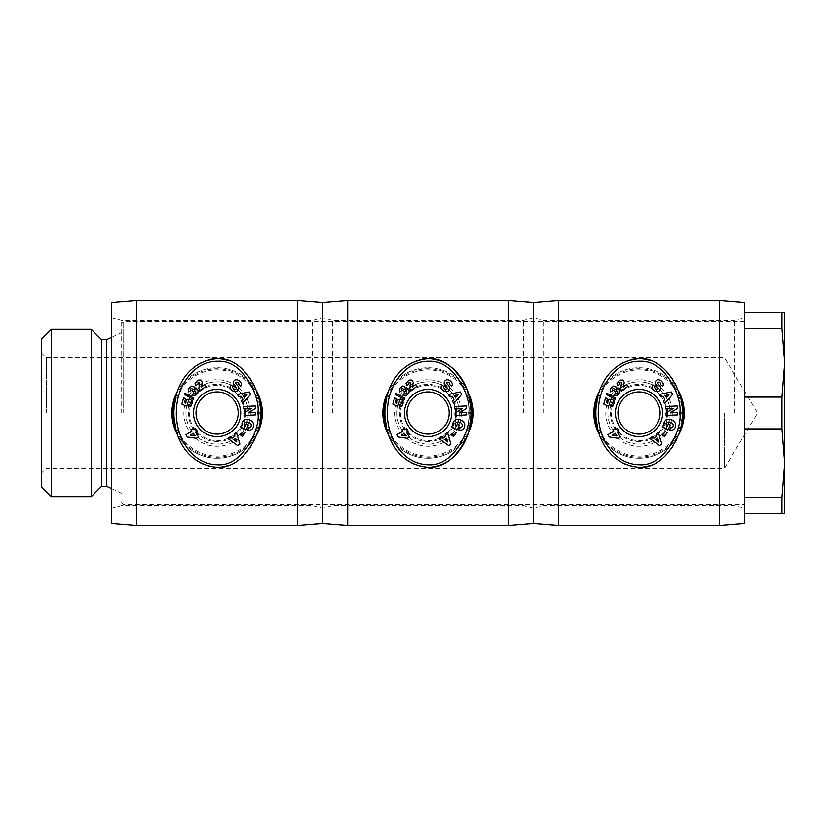 <?xml version="1.0" encoding="UTF-8"?>
<svg xmlns="http://www.w3.org/2000/svg" width="826" height="826" viewBox="0 0 826 826"><rect width="100%" height="100%" fill="white"/><g stroke="black" fill="none" stroke-linecap="round" stroke-linejoin="round"><path stroke-width="0.62" stroke-dasharray="4.13 3.1" d="M599.562 435.034A45.203 45.203 0 0 0 678.497 435.044M593.832 413A45.203 45.203 0 0 1 639.035 367.797A45.203 45.203 0 0 1 684.238 413A45.203 45.203 0 0 1 639.035 458.203A45.203 45.203 0 0 1 593.832 413A45.203 45.203 0 0 0 639.035 458.203A45.203 45.203 0 0 0 684.238 413M607.895 413A31.14 31.14 0 0 0 639.035 444.14A31.14 31.14 0 0 0 670.175 413C670.557 396.294 655.73 381.478 639.035 381.86C622.329 381.478 607.513 396.294 607.895 413C607.513 429.706 622.329 444.522 639.035 444.14C655.73 444.522 670.557 429.706 670.175 413A31.14 31.14 0 0 0 639.035 381.86A31.14 31.14 0 0 0 607.895 413A31.14 31.14 0 0 1 639.035 381.86A31.14 31.14 0 0 1 670.175 413M744.515 523.508L744.515 317.566L744.515 428.911L781.954 428.911L784.7 463.231L784.7 362.769L781.954 397.089L744.515 397.089L744.515 413L744.515 321.582L744.515 508.434L744.515 312.538L744.515 328.449L781.954 328.449L781.954 312.538L744.515 312.538M734.469 413L734.469 320.581L734.469 413M719.405 525.512L719.405 300.488M533.555 523.508L533.555 302.492M558.665 525.512L558.665 300.488M543.601 413L543.601 320.581L543.601 413M660.129 413A21.094 21.094 0 0 1 639.035 434.094A21.094 21.094 0 0 1 617.941 413A21.094 21.094 0 0 1 639.035 391.906A21.094 21.094 0 0 1 660.129 413M652.777 384.875A4.533 3.862 35.9 0 0 653.211 389.738A4.832 3.366 -142.9 0 0 656.236 391.565A4.533 3.862 -142.9 0 0 659.334 390.966A3.304 2.024 -53.5 0 0 660.655 389.025A4.533 3.872 36.5 0 0 660.717 388.674A3.17 3.17 0 0 0 660.046 386.227L657.868 383.543A0.847 0.847 0 0 1 658.353 382.18A1.817 1.26 -143.5 0 1 660.325 382.954A1.817 1.26 -143.5 0 1 660.666 384.709L662.658 386.186A4.347 3.252 28.3 0 0 663.01 385.69A4.347 3.252 28.3 0 0 662.256 381.953A20.196 10.986 -60.1 0 0 660.501 380.445A20.196 10.986 -60.1 0 0 659.809 380.105A4.275 3.263 -130.5 0 0 656.412 380.383A4.275 3.263 -130.5 0 0 656.371 380.414A3.304 2.55 -53.5 0 0 655.225 382.097A4.306 3.676 -143.5 0 0 655.121 383.429A3.17 3.17 0 0 0 655.803 385.092L658.033 387.838A0.847 0.847 0 0 1 657.847 389.077A2.044 1.363 -143.5 0 1 655.431 388.581A2.044 1.363 -143.5 0 1 654.781 386.423L652.798 384.844A4.533 3.862 35.9 0 0 652.777 384.875M672.127 427.527A1.59 1.59 0 0 1 670.598 427.682L669.721 430.109A3.913 3.913 0 0 0 671.559 430.346A6.05 5.132 21.1 0 0 675.09 427.6L675.369 426.939A6.05 5.018 23 0 0 671.755 419.959A6.05 5.018 23 0 0 664.228 422.21A6.05 5.018 23 0 0 664.238 425.648L663.237 425.462L662.555 427.073L668.399 429.551L670.258 425.163L668.182 424.285L667.243 426.495A4.894 4.099 -48.7 0 1 667.202 426.464A4.894 4.099 -48.7 0 1 666.365 425.359A3.603 2.881 23.2 0 1 666.417 423.583A3.603 2.881 23.2 0 1 669.112 421.993A3.252 1.817 20.6 0 1 672.467 423.439A3.603 2.963 24.1 0 1 673.014 426.464A3.603 2.963 24.1 0 1 672.127 427.527M666.665 413A27.63 27.63 0 0 0 639.035 385.37A27.63 27.63 0 0 0 611.405 413A27.63 27.63 0 0 0 639.035 440.63A27.63 27.63 0 0 0 666.665 413A27.63 27.63 0 0 0 639.035 385.37A27.63 27.63 0 0 0 611.405 413A27.63 27.63 0 0 0 639.035 440.63A27.63 27.63 0 0 0 666.665 413M667.666 413A28.631 28.631 0 0 1 639.035 441.631A28.631 28.631 0 0 1 610.404 413A28.631 28.631 0 0 1 639.035 384.369A28.631 28.631 0 0 1 667.666 413M649.277 465.699A54.248 43.2 90 0 0 682.224 413.743A54.248 43.2 90 0 0 650.423 360.673M680.428 428.488A44.201 44.201 0 0 1 597.632 428.488M51.346 329.306L51.346 496.694M41.3 339.352L41.3 486.648M91.221 329.306L91.221 496.694M101.577 339.662L101.577 486.338M106.595 339.662L106.595 486.338M121.67 413L121.67 320.581L121.67 413M781.954 428.911L781.954 397.089M744.515 513.462L781.954 513.462L781.954 497.551L744.515 497.551L744.515 513.462L744.515 302.492M724.423 413L724.423 468.249L724.423 413M46.318 413L46.318 357.751L46.318 413M123.673 413L123.673 321.582L123.673 413M388.592 435.034A45.203 45.203 0 0 0 467.537 435.044M382.861 413A45.203 45.203 0 0 1 428.064 367.797A45.203 45.203 0 0 1 473.277 413A45.203 45.203 0 0 1 428.064 458.203A45.203 45.203 0 0 1 382.861 413A45.203 45.203 0 0 0 428.064 458.203A45.203 45.203 0 0 0 473.277 413M396.924 413A31.14 31.14 0 0 0 428.064 444.14A31.14 31.14 0 0 0 459.215 413C459.586 396.294 444.77 381.478 428.064 381.86C411.369 381.478 396.552 396.294 396.924 413C396.552 429.706 411.369 444.522 428.064 444.14C444.77 444.522 459.586 429.706 459.215 413A31.14 31.14 0 0 0 428.064 381.86A31.14 31.14 0 0 0 396.924 413A31.14 31.14 0 0 1 428.064 381.86A31.14 31.14 0 0 1 459.215 413M523.508 413L523.508 320.581L523.508 413M508.434 525.512L508.434 300.488M322.584 523.508L322.584 302.492M347.705 525.512L347.705 300.488M332.63 413L332.63 320.581L332.63 413M449.168 413A21.094 21.094 0 0 1 428.064 434.094A21.094 21.094 0 0 1 406.97 413A21.094 21.094 0 0 1 428.064 391.906A21.094 21.094 0 0 1 449.168 413M441.807 384.875A4.533 3.862 35.9 0 0 442.24 389.738A4.832 3.366 -142.9 0 0 445.276 391.565A4.533 3.862 -142.9 0 0 448.363 390.966A3.304 2.024 -53.5 0 0 449.685 389.025A4.533 3.872 36.5 0 0 449.757 388.674A3.17 3.17 0 0 0 449.076 386.227L446.897 383.543A0.847 0.847 0 0 1 447.393 382.18A1.817 1.26 -143.5 0 1 449.354 382.954A1.817 1.26 -143.5 0 1 449.705 384.709L451.698 386.186A4.347 3.252 28.3 0 0 452.049 385.69A4.347 3.252 28.3 0 0 451.285 381.953A20.196 10.986 -60.1 0 0 449.54 380.445A20.196 10.986 -60.1 0 0 448.848 380.105A4.275 3.263 -130.5 0 0 445.451 380.383A4.275 3.263 -130.5 0 0 445.41 380.414A3.304 2.55 -53.5 0 0 444.254 382.097A4.306 3.676 -143.5 0 0 444.151 383.429A3.17 3.17 0 0 0 444.842 385.092L447.062 387.838A0.847 0.847 0 0 1 446.876 389.077A2.044 1.363 -143.5 0 1 444.471 388.581A2.044 1.363 -143.5 0 1 443.82 386.423L441.838 384.844A4.533 3.862 35.9 0 0 441.807 384.875M461.156 427.527A1.59 1.59 0 0 1 459.638 427.682L458.75 430.109A3.913 3.913 0 0 0 460.588 430.346A6.05 5.132 21.1 0 0 464.119 427.6L464.408 426.939A6.05 5.018 23 0 0 460.794 419.959A6.05 5.018 23 0 0 453.267 422.21A6.05 5.018 23 0 0 453.278 425.648L452.276 425.462L451.585 427.073L457.439 429.551L459.297 425.163L457.222 424.285L456.282 426.495A4.894 4.099 -48.7 0 1 455.394 425.359A3.603 2.881 23.2 0 1 455.456 423.583A3.603 2.881 23.2 0 1 458.151 421.993A3.252 1.817 20.6 0 1 461.507 423.439A3.603 2.963 24.1 0 1 462.044 426.464A3.603 2.963 24.1 0 1 461.156 427.527M455.694 413A27.63 27.63 0 0 0 428.064 385.37A27.63 27.63 0 0 0 400.445 413A27.63 27.63 0 0 0 428.064 440.63A27.63 27.63 0 0 0 455.694 413A27.63 27.63 0 0 0 428.064 385.37A27.63 27.63 0 0 0 400.445 413A27.63 27.63 0 0 0 428.064 440.63A27.63 27.63 0 0 0 455.694 413M456.695 413A28.631 28.631 0 0 1 428.064 441.631A28.631 28.631 0 0 1 399.433 413A28.631 28.631 0 0 1 428.064 384.369A28.631 28.631 0 0 1 456.695 413M469.467 428.488A44.201 44.201 0 0 1 386.671 428.488M177.631 435.034A45.203 45.203 0 0 0 256.576 435.044M171.901 413A45.203 45.203 0 0 1 217.104 367.797A45.203 45.203 0 0 1 262.307 413A45.203 45.203 0 0 1 217.104 458.203A45.203 45.203 0 0 1 171.901 413A45.203 45.203 0 0 0 217.104 458.203A45.203 45.203 0 0 0 262.307 413M185.964 413A31.14 31.14 0 0 0 217.104 444.14A31.14 31.14 0 0 0 248.244 413C248.626 396.294 233.799 381.478 217.104 381.86C200.408 381.478 185.582 396.294 185.964 413C185.582 429.706 200.408 444.522 217.104 444.14C233.799 444.522 248.626 429.706 248.244 413A31.14 31.14 0 0 0 217.104 381.86A31.14 31.14 0 0 0 185.964 413A31.14 31.14 0 0 1 217.104 381.86A31.14 31.14 0 0 1 248.244 413M312.538 413L312.538 320.581L312.538 413M297.474 525.512L297.474 300.488M111.624 523.508L111.624 302.492M136.734 525.512L136.734 300.488M238.198 413A21.094 21.094 0 0 1 217.104 434.094A21.094 21.094 0 0 1 196.01 413A21.094 21.094 0 0 1 217.104 391.906A21.094 21.094 0 0 1 238.198 413M230.846 384.875A4.533 3.862 35.9 0 0 231.28 389.738A4.832 3.366 -142.9 0 0 234.305 391.565A4.533 3.862 -142.9 0 0 237.403 390.966A3.304 2.024 -53.5 0 0 238.724 389.025A4.533 3.872 36.5 0 0 238.786 388.674A3.17 3.17 0 0 0 238.115 386.227L235.937 383.543A0.847 0.847 0 0 1 236.422 382.18A1.817 1.26 -143.5 0 1 238.394 382.954A1.817 1.26 -143.5 0 1 238.745 384.709L240.727 386.186A4.347 3.252 28.3 0 0 241.089 385.69A4.347 3.252 28.3 0 0 240.325 381.953A20.196 10.986 -60.1 0 0 238.569 380.445A20.196 10.986 -60.1 0 0 237.888 380.105A4.275 3.263 -130.5 0 0 234.491 380.383A4.275 3.263 -130.5 0 0 234.439 380.414A3.304 2.55 -53.5 0 0 233.293 382.097A4.306 3.676 -143.5 0 0 233.19 383.429A3.17 3.17 0 0 0 233.882 385.092L236.102 387.838A0.847 0.847 0 0 1 235.916 389.077A2.044 1.363 -143.5 0 1 233.5 388.581A2.044 1.363 -143.5 0 1 232.849 386.423L230.877 384.844A4.533 3.862 35.9 0 0 230.846 384.875M250.195 427.527A1.59 1.59 0 0 1 248.667 427.682L247.79 430.109A3.913 3.913 0 0 0 249.628 430.346A6.05 5.132 21.1 0 0 253.159 427.6L253.437 426.939A6.05 5.018 23 0 0 249.824 419.959A6.05 5.018 23 0 0 242.297 422.21A6.05 5.018 23 0 0 242.307 425.648L241.306 425.462L240.624 427.073L246.468 429.551L248.327 425.163L246.251 424.285L245.312 426.495A4.894 4.099 -48.7 0 1 245.27 426.464A4.894 4.099 -48.7 0 1 244.434 425.359A3.603 2.881 23.2 0 1 244.486 423.583A3.603 2.881 23.2 0 1 247.18 421.993A3.252 1.817 20.6 0 1 250.536 423.439A3.603 2.963 24.1 0 1 251.083 426.464A3.603 2.963 24.1 0 1 250.195 427.527M244.733 413A27.63 27.63 0 0 0 217.104 385.37A27.63 27.63 0 0 0 189.474 413A27.63 27.63 0 0 0 217.104 440.63A27.63 27.63 0 0 0 244.733 413A27.63 27.63 0 0 0 217.104 385.37A27.63 27.63 0 0 0 189.474 413A27.63 27.63 0 0 0 217.104 440.63A27.63 27.63 0 0 0 244.733 413M245.735 413A28.631 28.631 0 0 1 217.104 441.631A28.631 28.631 0 0 1 188.473 413A28.631 28.631 0 0 1 217.104 384.369A28.631 28.631 0 0 1 245.735 413M227.346 465.699A54.248 43.2 90 0 0 260.293 413.743A54.248 43.2 90 0 0 228.492 360.673M258.507 428.488A44.201 44.201 0 0 1 175.701 428.488M175.701 397.512A44.201 44.201 0 0 1 258.497 397.502M256.576 390.966A45.203 45.203 0 0 0 177.631 390.966M208.586 359.816A54.248 43.2 90 0 0 174.1 407.837M177.6 434.961A54.248 43.2 90 0 0 217.104 467.248M194.275 393.424L193.749 393.135L192.148 395.324L194.296 395.809L196.103 395.024L197.982 392.794L198.116 390.471L196.289 388.592L194.378 388.994L194.399 387.435L193.439 386.258L191.333 386.165L188.565 388.901L188.555 391.441L188.813 391.916L190.899 390.399L190.496 389.087L191.715 388.344L192.489 389.418L191.859 390.522L193.15 391.947L194.554 390.781L195.938 391.792L195.721 393.166L194.275 393.424M189.412 404.492L188.411 407.187L190.63 406.485L191.725 405.019L192.293 402.21L191.322 400.135L189.247 399.113L187.347 399.474L186.046 400.992L185.798 403.305L184.466 402.696L185.633 398.545L183.568 397.967L181.844 404.09L186.614 406.32L187.554 404.203L187.285 402.623L188.648 401.766L190.538 403.078L189.412 404.492M185.964 434.744L187.399 437.026L196.371 438.317L198.446 437.006L195.359 432.112L197.146 430.986L195.669 428.632L193.883 429.757L193.139 428.57L191.074 429.871L191.818 431.058L185.964 434.744M194.884 435.932L190.331 435.281L193.294 433.413L194.884 435.932M193.728 398.132L184.766 393.093L184.394 394.415L193.356 399.443L193.728 398.132M201.327 380.29L198.323 379.939L195.969 381.643L195.07 383.347L195.659 385.608L197.941 384.173L198.075 382.231L199.644 382.397L198.859 388.437L199.541 391.121L205.984 386.289L204.672 384.534L201.317 387.053L202.329 382.779L201.327 380.29M245.188 432.824L243.309 431.44L240.614 435.095L242.493 436.479L245.188 432.824M236.453 432.38L234.171 433.98L234.925 436.231L232.013 438.286L230.134 436.83L227.821 438.451L237.661 445.627L239.901 444.058L236.453 432.38M236.845 442.024L233.944 439.783L235.689 438.554L236.845 442.024M237.413 394.456L238.828 396.852L241.13 396.284L242.947 399.35L241.347 401.106L242.782 403.542L250.712 394.291L249.318 391.937L237.413 394.456M247.057 394.828L244.589 397.543L243.505 395.706L247.057 394.828M255.585 412.463L248.389 412.845L255.379 408.529L255.234 405.927L243.701 406.537L243.835 408.984L251.207 408.591L244.042 413.021L244.176 415.519L255.709 414.91L255.585 412.463M322.584 413L322.584 508.434L322.584 413M386.671 397.512A44.201 44.201 0 0 1 469.467 397.502M467.547 390.966A45.203 45.203 0 0 0 388.592 390.966M419.556 359.816A54.248 43.2 90 0 0 385.071 407.837M388.571 434.961A54.248 43.2 90 0 0 428.064 467.248M405.246 393.424L404.719 393.135L403.119 395.324L405.256 395.809L407.063 395.024L408.953 392.794L409.076 390.471L407.249 388.592L405.339 388.994L405.37 387.435L404.41 386.258L402.303 386.165L399.536 388.901L399.526 391.441L399.774 391.916L401.859 390.399L401.467 389.087L402.685 388.344L403.46 389.418L402.82 390.522L404.11 391.947L405.525 390.781L406.898 391.792L406.681 393.166L405.246 393.424M400.373 404.492L399.381 407.187L402.479 405.432L403.274 402.685L402.634 400.517L400.682 399.206L398.308 399.474L397.007 400.992L396.769 403.305L395.427 402.696L396.594 398.545L394.529 397.967L392.815 404.09L397.574 406.32L398.514 404.203L398.246 402.623L399.608 401.766L401.508 403.078L400.373 404.492M396.924 434.744L398.359 437.026L407.332 438.317L409.407 437.006L406.33 432.112L408.106 430.986L406.629 428.632L404.854 429.757L404.1 428.57L402.035 429.871L402.778 431.058L396.924 434.744M405.845 435.932L401.291 435.281L404.265 433.413L405.845 435.932M404.688 398.132L395.726 393.093L395.355 394.415L404.317 399.443L404.688 398.132M412.298 380.29L409.293 379.939L406.929 381.643L406.041 383.347L406.619 385.608L408.901 384.173L409.046 382.231L410.605 382.397L409.83 388.437L410.512 391.121L416.954 386.289L415.633 384.534L412.288 387.053L413.289 382.779L412.298 380.29M456.148 432.824L454.269 431.44L451.574 435.095L453.453 436.479L456.148 432.824M447.413 432.38L445.142 433.98L445.885 436.231L442.973 438.286L441.094 436.83L438.792 438.451L448.632 445.627L450.872 444.058L447.413 432.38M447.806 442.024L444.904 439.783L446.649 438.554L447.806 442.024M448.373 394.456L449.798 396.852L452.101 396.284L453.908 399.35L452.307 401.106L453.753 403.542L461.682 394.291L460.288 391.937L448.373 394.456M458.027 394.828L455.56 397.543L454.465 395.706L458.027 394.828M466.545 412.463L459.349 412.845L466.339 408.529L466.205 405.927L454.672 406.537L454.796 408.984L462.178 408.591L455.012 413.021L455.136 415.519L466.68 414.91L466.545 412.463M533.555 413L533.555 508.434L533.555 413M781.954 328.449L784.7 362.769L784.7 312.538L781.954 312.538M744.515 328.449L744.515 397.089M781.954 513.462L784.7 513.462L784.7 463.231L781.954 497.551M744.515 428.911L744.515 497.551M597.632 397.512A44.201 44.201 0 0 1 680.428 397.502M678.507 390.966A45.203 45.203 0 0 0 599.562 390.966M630.517 359.816A54.248 43.2 90 0 0 596.031 407.837M599.531 434.961A54.248 43.2 90 0 0 639.035 467.248M616.206 393.424L615.68 393.135L614.079 395.324L616.227 395.809L618.034 395.024L619.913 392.794L620.037 390.471L618.22 388.592L616.31 388.994L616.33 387.435L615.37 386.258L613.264 386.165L610.497 388.901L610.486 391.441L610.734 391.916L612.82 390.399L612.427 389.087L613.646 388.344L614.42 389.418L613.79 390.522L615.081 391.947L616.485 390.781L617.858 391.792L617.652 393.166L616.206 393.424M611.333 404.492L610.342 407.187L613.439 405.432L614.234 402.685L613.594 400.517L611.643 399.206L609.278 399.474L607.977 400.992L607.73 403.305L606.398 402.696L607.554 398.545L605.499 397.967L603.775 404.09L608.545 406.32L609.485 404.203L609.206 402.623L610.579 401.766L612.469 403.078L611.333 404.492M607.884 434.744L609.32 437.026L618.292 438.317L620.378 437.006L617.29 432.112L619.077 430.986L617.6 428.632L615.814 429.757L615.071 428.57L612.995 429.871L613.749 431.058L607.884 434.744M616.815 435.932L612.252 435.281L615.225 433.413L616.815 435.932M615.649 398.132L606.697 393.093L606.325 394.415L615.287 399.443L615.649 398.132M623.258 380.29L620.254 379.939L617.9 381.643L617.001 383.347L617.59 385.608L619.872 384.173L620.006 382.231L621.565 382.397L620.791 388.437L621.472 391.121L627.915 386.289L626.604 384.534L623.248 387.053L624.26 382.779L623.258 380.29M667.119 432.824L665.24 431.44L662.545 435.095L664.424 436.479L667.119 432.824M658.384 432.38L656.102 433.98L656.856 436.231L653.944 438.286L652.065 436.83L649.752 438.451L659.592 445.627L661.832 444.058L658.384 432.38M658.766 442.024L655.875 439.783L657.62 438.554L658.766 442.024M659.344 394.456L660.759 396.852L663.061 396.284L664.878 399.35L663.278 401.106L664.713 403.542L672.643 394.291L671.249 391.937L659.344 394.456M668.988 394.828L666.52 397.543L665.436 395.706L668.988 394.828M677.516 412.463L670.32 412.845L677.31 408.529L677.165 405.927L665.632 406.537L665.766 408.984L673.138 408.591L665.973 413.021L666.107 415.519L677.64 414.91L677.516 412.463M682.121 413A43.086 43.086 0 0 0 639.035 369.914A43.086 43.086 0 0 0 595.938 413A43.086 43.086 0 0 0 639.035 456.086A43.086 43.086 0 0 0 682.121 413M672.292 413A33.257 33.257 0 0 1 639.035 446.257A33.257 33.257 0 0 1 605.778 413A33.257 33.257 0 0 1 639.035 379.743A33.257 33.257 0 0 1 672.292 413M471.161 413A43.086 43.086 0 0 0 428.064 369.914A43.086 43.086 0 0 0 384.978 413A43.086 43.086 0 0 0 428.064 456.086A43.086 43.086 0 0 0 471.161 413M461.331 413A33.257 33.257 0 0 1 428.064 446.257A33.257 33.257 0 0 1 394.807 413A33.257 33.257 0 0 1 428.064 379.743A33.257 33.257 0 0 1 461.331 413M260.19 413A43.086 43.086 0 0 0 217.104 369.914A43.086 43.086 0 0 0 174.018 413A43.086 43.086 0 0 0 217.104 456.086A43.086 43.086 0 0 0 260.19 413M250.361 413A33.257 33.257 0 0 1 217.104 446.257A33.257 33.257 0 0 1 183.847 413A33.257 33.257 0 0 1 217.104 379.743A33.257 33.257 0 0 1 250.361 413M111.624 317.566L121.67 320.581L312.538 320.581L322.584 317.566L332.63 320.581L523.508 320.581L533.555 317.566L543.601 320.581L734.469 320.581L744.515 317.566M111.624 337.318L121.67 332.63M41.3 352.723L46.318 357.751L724.423 357.751L757.628 413L724.423 468.249L46.318 468.249L41.3 473.277M744.515 321.582L123.673 321.582L121.67 323.596M121.67 502.404L123.673 504.418L744.515 504.418M111.624 508.434L121.67 505.419L312.538 505.419L322.584 508.434L332.63 505.419L523.508 505.419L533.555 508.434L543.601 505.419L734.469 505.419L744.515 508.434M111.624 488.682L121.67 493.37"/><path stroke-width="1.24" d="M599.562 390.966A45.203 45.203 0 0 0 599.562 435.034M678.497 435.044A45.203 45.203 0 0 0 678.507 390.966M719.405 413L719.405 525.512L744.515 523.508L744.515 302.492L719.405 300.488L719.405 413M347.705 300.488L347.705 525.512L322.584 523.508L322.584 302.492L347.705 300.488L508.434 300.488L533.555 302.492L533.555 523.508L558.665 525.512L719.405 525.512M533.555 302.492L558.665 300.488L558.665 525.512M660.129 413A21.094 21.094 0 0 1 639.035 434.094A21.094 21.094 0 0 1 617.941 413A21.094 21.094 0 0 1 639.035 391.906A21.094 21.094 0 0 1 660.129 413M653.211 389.738A4.533 3.862 35.9 0 1 652.777 384.875A4.533 3.862 35.9 0 1 652.798 384.844L654.781 386.423A2.044 1.363 -143.5 0 0 655.431 388.581A2.044 1.363 -143.5 0 0 657.847 389.077A0.847 0.847 0 0 0 658.033 387.838L655.803 385.092A3.17 3.17 0 0 1 655.121 383.429A4.306 3.676 -143.5 0 1 655.225 382.097A3.304 2.55 -53.5 0 1 656.371 380.414A4.275 3.263 -130.5 0 1 656.412 380.383A4.275 3.263 -130.5 0 1 659.809 380.105A20.196 10.986 -60.1 0 1 660.501 380.445A20.196 10.986 -60.1 0 1 662.256 381.953A4.347 3.252 28.3 0 1 663.01 385.69A4.347 3.252 28.3 0 1 662.658 386.186L660.666 384.709A1.817 1.26 -143.5 0 0 660.325 382.954A1.817 1.26 -143.5 0 0 658.353 382.18A0.847 0.847 0 0 0 657.868 383.543L660.046 386.227A3.17 3.17 0 0 1 660.717 388.674A4.533 3.872 36.5 0 1 660.655 389.025A3.304 2.024 -53.5 0 1 659.334 390.966A4.533 3.862 -142.9 0 1 656.236 391.565A4.832 3.366 -142.9 0 1 653.211 389.738M671.218 427.806A1.59 1.59 0 0 0 672.127 427.527A3.603 2.963 24.1 0 0 673.014 426.464A3.603 2.963 24.1 0 0 672.467 423.439A3.252 1.817 20.6 0 0 669.112 421.993A3.603 2.881 23.2 0 0 666.417 423.583A3.603 2.881 23.2 0 0 666.365 425.359A4.894 4.099 -48.7 0 0 667.202 426.464A4.894 4.099 -48.7 0 0 667.243 426.495L668.182 424.285L670.258 425.163L668.399 429.551L662.555 427.073L663.237 425.462L664.238 425.648A6.05 5.018 23 0 1 664.228 422.21A6.05 5.018 23 0 1 671.755 419.959A6.05 5.018 23 0 1 675.369 426.939L675.09 427.6A6.05 5.132 21.1 0 1 671.559 430.346A3.913 3.913 0 0 1 669.721 430.109L670.598 427.682A1.59 1.59 0 0 0 671.218 427.806M615.422 413A23.603 23.603 0 0 0 639.035 436.603A23.603 23.603 0 0 0 662.638 413A23.603 23.603 0 0 0 639.035 389.397A23.603 23.603 0 0 0 615.422 413M650.423 360.673A54.248 43.2 90 0 0 639.035 358.752C667.904 356.491 685.673 399.526 682.235 413C685.673 426.464 667.904 469.509 639.035 467.248A54.248 43.2 90 0 0 649.277 465.699M680.428 397.502A44.201 44.201 0 0 1 680.428 428.488M597.632 428.488A44.201 44.201 0 0 1 597.632 397.512M51.346 413L51.346 329.306L41.3 339.352L41.3 486.648L51.346 496.694L51.346 413M101.577 486.338L101.577 339.662L106.595 339.662L106.595 486.338L101.577 486.338L91.221 496.694L91.221 329.306L51.346 329.306M744.515 397.089L781.954 397.089L781.954 428.911L744.515 428.911M781.954 397.089L784.7 362.769L784.7 463.231L781.954 428.911M388.592 390.966A45.203 45.203 0 0 0 388.592 435.034M467.537 435.044A45.203 45.203 0 0 0 467.547 390.966M508.434 300.488L508.434 525.512L533.555 523.508M449.168 413A21.094 21.094 0 0 1 428.064 434.094A21.094 21.094 0 0 1 406.97 413A21.094 21.094 0 0 1 428.064 391.906A21.094 21.094 0 0 1 449.168 413M442.24 389.738A4.533 3.862 35.9 0 1 441.807 384.875A4.533 3.862 35.9 0 1 441.838 384.844L443.82 386.423A2.044 1.363 -143.5 0 0 444.471 388.581A2.044 1.363 -143.5 0 0 446.876 389.077A0.847 0.847 0 0 0 447.062 387.838L444.842 385.092A3.17 3.17 0 0 1 444.151 383.429A4.306 3.676 -143.5 0 1 444.254 382.097A3.304 2.55 -53.5 0 1 445.41 380.414A4.275 3.263 -130.5 0 1 445.451 380.383A4.275 3.263 -130.5 0 1 448.848 380.105A20.196 10.986 -60.1 0 1 449.54 380.445A20.196 10.986 -60.1 0 1 451.285 381.953A4.347 3.252 28.3 0 1 452.049 385.69A4.347 3.252 28.3 0 1 451.698 386.186L449.705 384.709A1.817 1.26 -143.5 0 0 449.354 382.954A1.817 1.26 -143.5 0 0 447.393 382.18A0.847 0.847 0 0 0 446.897 383.543L449.076 386.227A3.17 3.17 0 0 1 449.757 388.674A4.533 3.872 36.5 0 1 449.685 389.025A3.304 2.024 -53.5 0 1 448.363 390.966A4.533 3.862 -142.9 0 1 445.276 391.565A4.832 3.366 -142.9 0 1 442.24 389.738M460.258 427.806A1.59 1.59 0 0 0 461.156 427.527A3.603 2.963 24.1 0 0 462.044 426.464A3.603 2.963 24.1 0 0 461.507 423.439A3.252 1.817 20.6 0 0 458.151 421.993A3.603 2.881 23.2 0 0 455.456 423.583A3.603 2.881 23.2 0 0 455.394 425.359A4.894 4.099 -48.7 0 0 456.241 426.464A4.894 4.099 -48.7 0 0 456.282 426.495L457.222 424.285L459.297 425.163L457.439 429.551L451.585 427.073L452.276 425.462L453.278 425.648A6.05 5.018 23 0 1 453.267 422.21A6.05 5.018 23 0 1 460.794 419.959A6.05 5.018 23 0 1 464.408 426.939L464.119 427.6A6.05 5.132 21.1 0 1 460.588 430.346A3.913 3.913 0 0 1 458.75 430.109L459.638 427.682A1.59 1.59 0 0 0 460.258 427.806M404.461 413A23.603 23.603 0 0 0 428.064 436.603A23.603 23.603 0 0 0 451.677 413A23.603 23.603 0 0 0 428.064 389.397A23.603 23.603 0 0 0 404.461 413M428.064 467.248C370.44 462.353 370.44 363.647 428.064 358.752C456.933 356.491 474.713 399.526 471.264 413C474.713 426.464 456.933 469.509 428.064 467.248A54.248 43.2 90 0 0 471.264 413A54.248 43.2 90 0 0 428.064 358.752A54.248 43.2 90 0 0 419.556 359.816M469.467 397.502A44.201 44.201 0 0 1 469.467 428.488M386.671 428.488A44.201 44.201 0 0 1 386.671 397.512M177.631 390.966A45.203 45.203 0 0 0 177.631 435.034M256.576 435.044A45.203 45.203 0 0 0 256.576 390.966M136.734 300.488L136.734 525.512L111.624 523.508L111.624 302.492L136.734 300.488L297.474 300.488L297.474 525.512L322.584 523.508M238.198 413A21.094 21.094 0 0 1 217.104 434.094A21.094 21.094 0 0 1 196.01 413A21.094 21.094 0 0 1 217.104 391.906A21.094 21.094 0 0 1 238.198 413M231.28 389.738A4.533 3.862 35.9 0 1 230.846 384.875A4.533 3.862 35.9 0 1 230.877 384.844L232.849 386.423A2.044 1.363 -143.5 0 0 233.5 388.581A2.044 1.363 -143.5 0 0 235.916 389.077A0.847 0.847 0 0 0 236.102 387.838L233.882 385.092A3.17 3.17 0 0 1 233.19 383.429A4.306 3.676 -143.5 0 1 233.293 382.097A3.304 2.55 -53.5 0 1 234.439 380.414A4.275 3.263 -130.5 0 1 234.491 380.383A4.275 3.263 -130.5 0 1 237.888 380.105A20.196 10.986 -60.1 0 1 238.569 380.445A20.196 10.986 -60.1 0 1 240.325 381.953A4.347 3.252 28.3 0 1 241.089 385.69A4.347 3.252 28.3 0 1 240.727 386.186L238.745 384.709A1.817 1.26 -143.5 0 0 238.394 382.954A1.817 1.26 -143.5 0 0 236.422 382.18A0.847 0.847 0 0 0 235.937 383.543L238.115 386.227A3.17 3.17 0 0 1 238.786 388.674A4.533 3.872 36.5 0 1 238.724 389.025A3.304 2.024 -53.5 0 1 237.403 390.966A4.533 3.862 -142.9 0 1 234.305 391.565A4.832 3.366 -142.9 0 1 231.28 389.738M249.287 427.806A1.59 1.59 0 0 0 250.195 427.527A3.603 2.963 24.1 0 0 251.083 426.464A3.603 2.963 24.1 0 0 250.536 423.439A3.252 1.817 20.6 0 0 247.18 421.993A3.603 2.881 23.2 0 0 244.486 423.583A3.603 2.881 23.2 0 0 244.434 425.359A4.894 4.099 -48.7 0 0 245.27 426.464A4.894 4.099 -48.7 0 0 245.312 426.495L246.251 424.285L248.327 425.163L246.468 429.551L240.624 427.073L241.306 425.462L242.307 425.648A6.05 5.018 23 0 1 242.297 422.21A6.05 5.018 23 0 1 249.824 419.959A6.05 5.018 23 0 1 253.437 426.939L253.159 427.6A6.05 5.132 21.1 0 1 249.628 430.346A3.913 3.913 0 0 1 247.79 430.109L248.667 427.682A1.59 1.59 0 0 0 249.287 427.806M193.501 413A23.603 23.603 0 0 0 217.104 436.603A23.603 23.603 0 0 0 240.717 413A23.603 23.603 0 0 0 217.104 389.397A23.603 23.603 0 0 0 193.501 413M228.492 360.673A54.248 43.2 90 0 0 217.104 358.752C245.972 356.491 263.742 399.526 260.304 413C263.742 426.464 245.972 469.509 217.104 467.248A54.248 43.2 90 0 0 227.346 465.699M258.497 397.502A44.201 44.201 0 0 1 258.507 428.488M175.701 428.488A44.201 44.201 0 0 1 175.701 397.512M257.795 413C261.078 426.03 243.99 466.814 217.424 464.739C189.35 464.212 173.966 432.814 176.609 408.034C177.621 385.866 193.852 360.549 218.498 361.292C244.702 360.239 260.913 400.238 257.795 413L260.304 413M217.104 467.248C159.48 462.353 159.48 363.647 217.104 358.752A54.248 43.2 90 0 0 208.586 359.816M193.749 393.135L195.37 393.434L195.938 391.792L194.554 390.781L193.15 391.947L191.859 390.522L192.489 389.418L191.715 388.344L190.496 389.087L190.899 390.399L188.813 391.916L188.39 390.956L188.803 388.478L191.725 386.031L193.873 386.599L194.378 388.994L196.733 388.767L198.168 390.636L197.765 393.207L195.7 395.303L192.148 395.324L193.749 393.135M188.865 404.492L189.939 404.317L190.538 403.078L188.648 401.766L187.285 402.623L187.554 404.203L186.614 406.32L181.844 404.09L183.568 397.967L185.633 398.545L184.466 402.696L185.798 403.305L186.046 400.992L187.347 399.474L189.712 399.206L191.663 400.517L192.303 402.685L191.157 405.958L188.411 407.187L188.865 404.492M187.399 437.026L185.964 434.744L191.818 431.058L191.074 429.871L193.139 428.57L193.883 429.757L195.669 428.632L197.146 430.986L195.359 432.112L198.446 437.006L196.371 438.317L187.399 437.026M184.766 393.093L193.728 398.132L193.356 399.443L184.394 394.415L184.766 393.093M200.924 380.001L202.329 382.376L201.317 387.053L204.672 384.534L205.984 386.289L199.541 391.121L198.859 388.437L199.644 382.397L198.075 382.231L197.941 384.173L195.659 385.608L195.07 383.347L197.889 380.166L200.924 380.001M243.309 431.44L245.188 432.824L242.493 436.479L240.614 435.095L243.309 431.44M234.171 433.98L236.453 432.38L239.901 444.058L237.661 445.627L227.821 438.451L230.134 436.83L232.013 438.286L234.925 436.231L234.171 433.98M238.828 396.852L237.413 394.456L249.318 391.937L250.712 394.291L242.782 403.542L241.347 401.106L242.947 399.35L241.13 396.284L238.828 396.852M248.389 412.845L255.585 412.463L255.709 414.91L244.176 415.519L244.042 413.021L251.207 408.591L243.835 408.984L243.701 406.537L255.234 405.927L255.379 408.529L248.389 412.845M174.1 407.837A54.248 43.2 90 0 0 173.904 413A54.248 43.2 90 0 0 177.6 434.961M190.331 435.281L194.884 435.932L193.294 433.413L190.331 435.281M233.944 439.783L236.845 442.024L235.689 438.554L233.944 439.783M244.589 397.543L247.057 394.828L243.505 395.706L244.589 397.543M468.755 413C472.038 426.03 454.95 466.814 428.384 464.739C400.311 464.212 384.926 432.814 387.57 408.034C388.581 385.866 404.812 360.549 429.458 361.292C455.663 360.239 471.873 400.238 468.755 413L471.264 413M404.719 393.135L406.33 393.434L406.898 391.792L405.525 390.781L404.11 391.947L402.82 390.522L403.46 389.418L402.685 388.344L401.467 389.087L401.859 390.399L399.774 391.916L399.361 390.956L400.073 388.034L402.696 386.031L404.833 386.599L405.339 388.994L407.693 388.767L409.128 390.636L408.953 392.794L406.671 395.303L403.119 395.324L404.719 393.135M399.825 404.492L400.899 404.317L401.508 403.078L399.608 401.766L398.246 402.623L398.514 404.203L397.574 406.32L392.815 404.09L394.529 397.967L396.594 398.545L395.427 402.696L396.769 403.305L397.007 400.992L398.308 399.474L400.682 399.206L402.634 400.517L403.274 402.685L402.117 405.958L399.381 407.187L399.825 404.492M398.359 437.026L396.924 434.744L402.778 431.058L402.035 429.871L404.1 428.57L404.854 429.757L406.629 428.632L408.106 430.986L406.33 432.112L409.407 437.006L407.332 438.317L398.359 437.026M395.726 393.093L404.688 398.132L404.317 399.443L395.355 394.415L395.726 393.093M411.885 380.001L413.289 382.376L412.288 387.053L415.633 384.534L416.954 386.289L410.512 391.121L409.83 388.437L410.605 382.397L409.046 382.231L408.901 384.173L406.619 385.608L406.041 383.347L408.86 380.166L411.885 380.001M454.269 431.44L456.148 432.824L453.453 436.479L451.574 435.095L454.269 431.44M445.142 433.98L447.413 432.38L450.872 444.058L448.632 445.627L438.792 438.451L441.094 436.83L442.973 438.286L445.885 436.231L445.142 433.98M449.798 396.852L448.373 394.456L460.288 391.937L461.682 394.291L453.753 403.542L452.307 401.106L453.908 399.35L452.101 396.284L449.798 396.852M459.349 412.845L466.545 412.463L466.68 414.91L455.136 415.519L455.012 413.021L462.178 408.591L454.796 408.984L454.672 406.537L466.205 405.927L466.339 408.529L459.349 412.845M385.071 407.837A54.248 43.2 90 0 0 384.875 413A54.248 43.2 90 0 0 388.571 434.961M401.291 435.281L405.845 435.932L404.265 433.413L401.291 435.281M444.904 439.783L447.806 442.024L446.649 438.554L444.904 439.783M455.56 397.543L458.027 394.828L454.465 395.706L455.56 397.543M744.515 312.538L781.954 312.538L781.954 328.449L744.515 328.449M744.515 497.551L781.954 497.551L781.954 513.462L744.515 513.462M781.954 497.551L784.7 463.231L784.7 513.462L781.954 513.462M781.954 312.538L784.7 312.538L784.7 362.769L781.954 328.449M679.715 413C683.009 426.03 665.921 466.814 639.345 464.739C611.281 464.212 595.897 432.814 598.54 408.034C599.552 385.866 615.783 360.549 640.429 361.292C666.634 360.239 682.834 400.238 679.715 413L682.235 413M639.035 467.248C581.401 462.353 581.401 363.647 639.035 358.752A54.248 43.2 90 0 0 630.517 359.816M615.68 393.135L617.301 393.434L617.858 391.792L616.485 390.781L615.081 391.947L613.79 390.522L614.42 389.418L613.646 388.344L612.427 389.087L612.82 390.399L610.734 391.916L610.321 390.956L610.734 388.478L613.656 386.031L615.773 386.568L616.31 388.994L618.653 388.767L620.099 390.636L619.696 393.207L617.631 395.303L614.079 395.324L615.68 393.135M610.796 404.492L611.87 404.317L612.469 403.078L610.579 401.766L609.206 402.623L609.485 404.203L608.545 406.32L603.775 404.09L605.499 397.967L607.554 398.545L606.398 402.696L607.73 403.305L607.977 400.992L609.278 399.474L611.643 399.206L613.594 400.517L614.234 402.685L613.088 405.958L610.342 407.187L610.796 404.492M609.32 437.026L607.884 434.744L613.749 431.058L612.995 429.871L615.071 428.57L615.814 429.757L617.6 428.632L619.077 430.986L617.29 432.112L620.378 437.006L618.292 438.317L609.32 437.026M606.697 393.093L615.649 398.132L615.287 399.443L606.325 394.415L606.697 393.093M622.856 380.001L624.26 382.376L623.248 387.053L626.604 384.534L627.915 386.289L621.472 391.121L620.791 388.437L621.565 382.397L620.006 382.231L619.872 384.173L617.59 385.608L617.001 383.347L619.82 380.166L622.856 380.001M665.24 431.44L667.119 432.824L664.424 436.479L662.545 435.095L665.24 431.44M656.102 433.98L658.384 432.38L661.832 444.058L659.592 445.627L649.752 438.451L652.065 436.83L653.944 438.286L656.856 436.231L656.102 433.98M660.759 396.852L659.344 394.456L671.249 391.937L672.643 394.291L664.713 403.542L663.278 401.106L664.878 399.35L663.061 396.284L660.759 396.852M670.32 412.845L677.516 412.463L677.64 414.91L666.107 415.519L665.973 413.021L673.138 408.591L665.766 408.984L665.632 406.537L677.165 405.927L677.31 408.529L670.32 412.845M596.031 407.837A54.248 43.2 90 0 0 595.835 413A54.248 43.2 90 0 0 599.531 434.961M612.252 435.281L616.815 435.932L615.225 433.413L612.252 435.281M655.875 439.783L658.766 442.024L657.62 438.554L655.875 439.783M666.52 397.543L668.988 394.828L665.436 395.706L666.52 397.543M101.577 339.662L91.221 329.306M106.595 339.662L111.624 337.318M347.705 525.512L508.434 525.512M136.734 525.512L297.474 525.512M322.584 302.492L297.474 300.488M106.595 486.338L111.624 488.682M91.221 496.694L51.346 496.694M558.665 300.488L719.405 300.488"/></g></svg>
